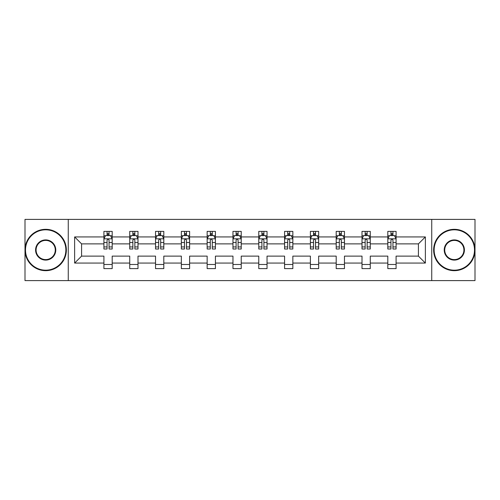 <?xml version="1.0" encoding="UTF-8"?>
<svg xmlns="http://www.w3.org/2000/svg" width="500" height="500" viewBox="0 0 500 500"><rect width="100%" height="100%" fill="white"/><g stroke="black" fill="none" stroke-linecap="round" stroke-linejoin="round"><path stroke-width="0.75" d="M431.737 280.606L475 280.606L475 219.394L431.737 219.394L431.737 280.606L68.263 280.606L68.263 219.394L25 219.394L25 280.606L68.263 280.606M396.087 263.069L396.087 256.119L418.419 256.119L425.369 263.069L396.087 263.069L396.087 268.612L387.812 268.612L387.812 263.069L370.275 263.069L370.275 268.612L362.006 268.612L362.006 263.069L344.469 263.069L344.469 268.612L336.194 268.612L336.194 263.069L318.656 263.069L318.656 268.612L310.387 268.612L310.387 263.069L292.85 263.069L292.85 268.612L284.575 268.612L284.575 263.069L267.038 263.069L267.038 268.612L258.769 268.612L258.769 263.069L241.231 263.069L241.231 268.612L232.963 268.612L232.963 263.069L215.425 263.069L215.425 268.612L207.15 268.612L207.15 263.069L189.613 263.069L189.613 268.612L181.344 268.612L181.344 263.069L163.806 263.069L163.806 268.612L155.531 268.612L155.531 263.069L137.994 263.069L137.994 268.612L129.725 268.612L129.725 263.069L112.188 263.069L112.188 268.612L103.912 268.612L103.912 263.069L74.631 263.069L74.631 236.931L103.912 236.931L103.912 231.388L112.188 231.388L112.188 236.931L129.725 236.931L129.725 231.388L137.994 231.388L137.994 236.931L155.531 236.931L155.531 231.388L163.806 231.388L163.806 236.931L181.344 236.931L181.344 231.388L189.613 231.388L189.613 236.931L207.15 236.931L207.15 231.388L215.425 231.388L215.425 236.931L232.963 236.931L232.963 231.388L241.231 231.388L241.231 236.931L258.769 236.931L258.769 231.388L267.038 231.388L267.038 236.931L284.575 236.931L284.575 231.388L292.85 231.388L292.85 236.931L310.387 236.931L310.387 231.388L318.656 231.388L318.656 236.931L336.194 236.931L336.194 231.388L344.469 231.388L344.469 236.931L362.006 236.931L362.006 231.388L370.275 231.388L370.275 236.931L387.812 236.931L387.812 231.388L396.087 231.388L396.087 236.931L425.369 236.931L425.369 263.069M431.737 219.394L68.263 219.394M387.812 236.931L387.812 243.881L370.275 243.881L370.275 236.931M370.275 263.069L370.275 256.119L387.812 256.119L387.812 263.069M362.006 236.931L362.006 243.881L344.469 243.881L344.469 236.931M344.469 263.069L344.469 256.119L362.006 256.119L362.006 263.069M336.194 236.931L336.194 243.881L318.656 243.881L318.656 236.931M318.656 263.069L318.656 256.119L336.194 256.119L336.194 263.069M310.387 236.931L310.387 243.881L292.85 243.881L292.85 236.931M292.85 263.069L292.85 256.119L310.387 256.119L310.387 263.069M284.575 236.931L284.575 243.881L267.038 243.881L267.038 236.931M267.038 263.069L267.038 256.119L284.575 256.119L284.575 263.069M258.769 236.931L258.769 243.881L241.231 243.881L241.231 236.931M241.231 263.069L241.231 256.119L258.769 256.119L258.769 263.069M232.963 236.931L232.963 243.881L215.425 243.881L215.425 236.931M215.425 263.069L215.425 256.119L232.963 256.119L232.963 263.069M207.15 236.931L207.15 243.881L189.613 243.881L189.613 236.931M189.613 263.069L189.613 256.119L207.15 256.119L207.15 263.069M181.344 236.931L181.344 243.881L163.806 243.881L163.806 236.931M163.806 263.069L163.806 256.119L181.344 256.119L181.344 263.069M155.531 236.931L155.531 243.881L137.994 243.881L137.994 236.931M137.994 263.069L137.994 256.119L155.531 256.119L155.531 263.069M129.725 236.931L129.725 243.881L112.188 243.881L112.188 236.931M112.188 263.069L112.188 256.119L129.725 256.119L129.725 263.069M103.912 236.931L103.912 243.881L81.581 243.881L81.581 256.119L103.912 256.119L103.912 263.069M74.631 236.931L81.581 243.881M418.419 256.119L418.419 243.881L396.087 243.881L396.087 236.931M390.956 235.525L392.944 235.525M365.15 235.525L367.131 235.525M339.338 235.525L341.325 235.525M313.531 235.525L315.512 235.525M287.719 235.525L289.706 235.525M261.913 235.525L263.9 235.525M236.1 235.525L238.088 235.525M210.294 235.525L212.281 235.525M184.488 235.525L186.469 235.525M158.675 235.525L160.662 235.525M132.869 235.525L134.85 235.525M107.056 235.525L109.044 235.525M103.912 264.475L112.188 264.475M129.725 264.475L137.994 264.475M155.531 264.475L163.806 264.475M181.344 264.475L189.613 264.475M207.15 264.475L215.425 264.475M232.963 264.475L241.231 264.475M258.769 264.475L267.038 264.475M284.575 264.475L292.85 264.475M310.387 264.475L318.656 264.475M336.194 264.475L344.469 264.475M362.006 264.475L370.275 264.475M387.812 264.475L396.087 264.475M81.581 256.119L74.631 263.069M425.369 236.931L418.419 243.881M109.044 233.538L107.056 233.538M105.469 235.806L103.912 235.806L103.912 231.388L107.056 231.388L107.056 235.606M103.912 246.931L103.912 249.006L107.056 249.006L107.056 246.931L103.912 246.931L103.912 243.881M112.188 243.881L112.188 249.006L109.044 249.006L109.044 240.156C108.381 238.881 107.719 238.881 107.056 240.156L107.056 246.931M110.631 235.806L112.188 235.806L112.188 231.388L109.044 231.388L109.044 235.606M112.188 238.912L110.531 235.606L105.569 235.606L103.912 238.912M45.681 229.819A20.181 20.181 0 0 0 25.494 250A20.181 20.181 0 0 0 45.681 270.181A20.181 20.181 0 0 0 65.862 250A20.181 20.181 0 0 0 45.681 229.819M45.681 270.681A20.681 20.681 0 0 1 25 250A20.681 20.681 0 0 1 45.681 229.319A20.681 20.681 0 0 1 66.363 250A20.681 20.681 0 0 1 45.681 270.681M45.681 239.906A10.094 10.094 0 0 1 55.775 250A10.094 10.094 0 0 1 45.681 260.094A10.094 10.094 0 0 1 35.587 250A10.094 10.094 0 0 1 45.681 239.906M45.681 259.594A9.594 9.594 0 0 0 55.275 250A9.594 9.594 0 0 0 45.681 240.406A9.594 9.594 0 0 0 36.087 250A9.594 9.594 0 0 0 45.681 259.594M454.319 229.819A20.181 20.181 0 0 0 434.137 250A20.181 20.181 0 0 0 454.319 270.181A20.181 20.181 0 0 0 474.506 250A20.181 20.181 0 0 0 454.319 229.819M454.319 270.681A20.681 20.681 0 0 1 433.638 250A20.681 20.681 0 0 1 454.319 229.319A20.681 20.681 0 0 1 475 250A20.681 20.681 0 0 1 454.319 270.681M454.319 239.906A10.094 10.094 0 0 1 464.412 250A10.094 10.094 0 0 1 454.319 260.094A10.094 10.094 0 0 1 444.225 250A10.094 10.094 0 0 1 454.319 239.906M454.319 259.594A9.594 9.594 0 0 0 463.913 250A9.594 9.594 0 0 0 454.319 240.406A9.594 9.594 0 0 0 444.725 250A9.594 9.594 0 0 0 454.319 259.594M134.85 233.538L132.869 233.538M131.281 235.806L129.725 235.806L129.725 231.388L132.869 231.388L132.869 235.606M129.725 246.931L129.725 249.006L132.869 249.006L132.869 246.931L129.725 246.931L129.725 243.881M137.994 243.881L137.994 249.006L134.85 249.006L134.85 240.156C134.194 238.881 133.531 238.881 132.869 240.156L132.869 246.931M136.444 235.806L137.994 235.806L137.994 231.388L134.85 231.388L134.85 235.606M137.994 238.912L136.344 235.606L131.381 235.606L129.725 238.912M160.662 233.538L158.675 233.538M157.088 235.806L155.531 235.806L155.531 231.388L158.675 231.388L158.675 235.606M155.531 246.931L155.531 249.006L158.675 249.006L158.675 246.931L155.531 246.931L155.531 243.881M163.806 243.881L163.806 249.006L160.662 249.006L160.662 240.156C160 238.881 159.338 238.881 158.675 240.156L158.675 246.931M162.25 235.806L163.806 235.806L163.806 231.388L160.662 231.388L160.662 235.606M163.806 238.912L162.15 235.606L157.188 235.606L155.531 238.912M186.469 233.538L184.488 233.538M182.9 235.806L181.344 235.806L181.344 231.388L184.488 231.388L184.488 235.606M181.344 246.931L181.344 249.006L184.488 249.006L184.488 246.931L181.344 246.931L181.344 243.881M189.613 243.881L189.613 249.006L186.469 249.006L186.469 240.156C185.812 238.881 185.15 238.881 184.488 240.156L184.488 246.931M188.056 235.806L189.613 235.806L189.613 231.388L186.469 231.388L186.469 235.606M189.613 238.912L187.963 235.606L182.994 235.606L181.344 238.912M212.281 233.538L210.294 233.538M208.706 235.806L207.15 235.806L207.15 231.388L210.294 231.388L210.294 235.606M207.15 246.931L207.15 249.006L210.294 249.006L210.294 246.931L207.15 246.931L207.15 243.881M215.425 243.881L215.425 249.006L212.281 249.006L212.281 240.156C211.619 238.881 210.956 238.881 210.294 240.156L210.294 246.931M213.869 235.806L215.425 235.806L215.425 231.388L212.281 231.388L212.281 235.606M215.425 238.912L213.769 235.606L208.806 235.606L207.15 238.912M238.088 233.538L236.1 233.538M234.513 235.806L232.963 235.806L232.963 231.388L236.1 231.388L236.1 235.606M232.963 246.931L232.963 249.006L236.1 249.006L236.1 246.931L232.963 246.931L232.963 243.881M241.231 243.881L241.231 249.006L238.088 249.006L238.088 240.156C237.425 238.881 236.762 238.881 236.1 240.156L236.1 246.931M239.675 235.806L241.231 235.806L241.231 231.388L238.088 231.388L238.088 235.606M241.231 238.912L239.575 235.606L234.613 235.606L232.963 238.912M263.9 233.538L261.913 233.538M260.325 235.806L258.769 235.806L258.769 231.388L261.913 231.388L261.913 235.606M258.769 246.931L258.769 249.006L261.913 249.006L261.913 246.931L258.769 246.931L258.769 243.881M267.038 243.881L267.038 249.006L263.9 249.006L263.9 240.156C263.238 238.881 262.575 238.881 261.913 240.156L261.913 246.931M265.487 235.806L267.038 235.806L267.038 231.388L263.9 231.388L263.9 235.606M267.038 238.912L265.387 235.606L260.425 235.606L258.769 238.912M289.706 233.538L287.719 233.538M286.131 235.806L284.575 235.806L284.575 231.388L287.719 231.388L287.719 235.606M284.575 246.931L284.575 249.006L287.719 249.006L287.719 246.931L284.575 246.931L284.575 243.881M292.85 243.881L292.85 249.006L289.706 249.006L289.706 240.156C289.044 238.881 288.381 238.881 287.719 240.156L287.719 246.931M291.294 235.806L292.85 235.806L292.85 231.388L289.706 231.388L289.706 235.606M292.85 238.912L291.194 235.606L286.231 235.606L284.575 238.912M315.512 233.538L313.531 233.538M311.944 235.806L310.387 235.806L310.387 231.388L313.531 231.388L313.531 235.606M310.387 246.931L310.387 249.006L313.531 249.006L313.531 246.931L310.387 246.931L310.387 243.881M318.656 243.881L318.656 249.006L315.512 249.006L315.512 240.156C314.856 238.881 314.194 238.881 313.531 240.156L313.531 246.931M317.1 235.806L318.656 235.806L318.656 231.388L315.512 231.388L315.512 235.606M318.656 238.912L317.006 235.606L312.038 235.606L310.387 238.912M341.325 233.538L339.338 233.538M337.75 235.806L336.194 235.806L336.194 231.388L339.338 231.388L339.338 235.606M336.194 246.931L336.194 249.006L339.338 249.006L339.338 246.931L336.194 246.931L336.194 243.881M344.469 243.881L344.469 249.006L341.325 249.006L341.325 240.156C340.662 238.881 340 238.881 339.338 240.156L339.338 246.931M342.912 235.806L344.469 235.806L344.469 231.388L341.325 231.388L341.325 235.606M344.469 238.912L342.812 235.606L337.85 235.606L336.194 238.912M367.131 233.538L365.15 233.538M363.556 235.806L362.006 235.806L362.006 231.388L365.15 231.388L365.15 235.606M362.006 246.931L362.006 249.006L365.15 249.006L365.15 246.931L362.006 246.931L362.006 243.881M370.275 243.881L370.275 249.006L367.131 249.006L367.131 240.156C366.469 238.881 365.812 238.881 365.15 240.156L365.15 246.931M368.719 235.806L370.275 235.806L370.275 231.388L367.131 231.388L367.131 235.606M370.275 238.912L368.619 235.606L363.656 235.606L362.006 238.912M392.944 233.538L390.956 233.538M389.369 235.806L387.812 235.806L387.812 231.388L390.956 231.388L390.956 235.606M387.812 246.931L387.812 249.006L390.956 249.006L390.956 246.931L387.812 246.931L387.812 243.881M396.087 243.881L396.087 249.006L392.944 249.006L392.944 240.156C392.281 238.881 391.619 238.881 390.956 240.156L390.956 246.931M394.531 235.806L396.087 235.806L396.087 231.388L392.944 231.388L392.944 235.606M396.087 238.912L394.431 235.606L389.469 235.606L387.812 238.912M112.144 238.831L103.956 238.831M112.188 246.931L109.044 246.931M107.056 242.5L103.912 242.5M112.188 242.5L109.044 242.5M109.044 234.594L107.056 234.594M137.956 238.831L129.762 238.831M137.994 246.931L134.85 246.931M132.869 242.5L129.725 242.5M137.994 242.5L134.85 242.5M134.85 234.594L132.869 234.594M163.762 238.831L155.575 238.831M163.806 246.931L160.662 246.931M158.675 242.5L155.531 242.5M163.806 242.5L160.662 242.5M160.662 234.594L158.675 234.594M189.575 238.831L181.381 238.831M189.613 246.931L186.469 246.931M184.488 242.5L181.344 242.5M189.613 242.5L186.469 242.5M186.469 234.594L184.488 234.594M215.381 238.831L207.194 238.831M215.425 246.931L212.281 246.931M210.294 242.5L207.15 242.5M215.425 242.5L212.281 242.5M212.281 234.594L210.294 234.594M241.188 238.831L233 238.831M241.231 246.931L238.088 246.931M236.1 242.5L232.963 242.5M241.231 242.5L238.088 242.5M238.088 234.594L236.1 234.594M267 238.831L258.812 238.831M267.038 246.931L263.9 246.931M261.913 242.5L258.769 242.5M267.038 242.5L263.9 242.5M263.9 234.594L261.913 234.594M292.806 238.831L284.619 238.831M292.85 246.931L289.706 246.931M287.719 242.5L284.575 242.5M292.85 242.5L289.706 242.5M289.706 234.594L287.719 234.594M318.619 238.831L310.425 238.831M318.656 246.931L315.512 246.931M313.531 242.5L310.387 242.5M318.656 242.5L315.512 242.5M315.512 234.594L313.531 234.594M344.425 238.831L336.238 238.831M344.469 246.931L341.325 246.931M339.338 242.5L336.194 242.5M344.469 242.5L341.325 242.5M341.325 234.594L339.338 234.594M370.231 238.831L362.044 238.831M370.275 246.931L367.131 246.931M365.15 242.5L362.006 242.5M370.275 242.5L367.131 242.5M367.131 234.594L365.15 234.594M396.044 238.831L387.856 238.831M396.087 246.931L392.944 246.931M390.956 242.5L387.812 242.5M396.087 242.5L392.944 242.5M392.944 234.594L390.956 234.594"/></g></svg>
